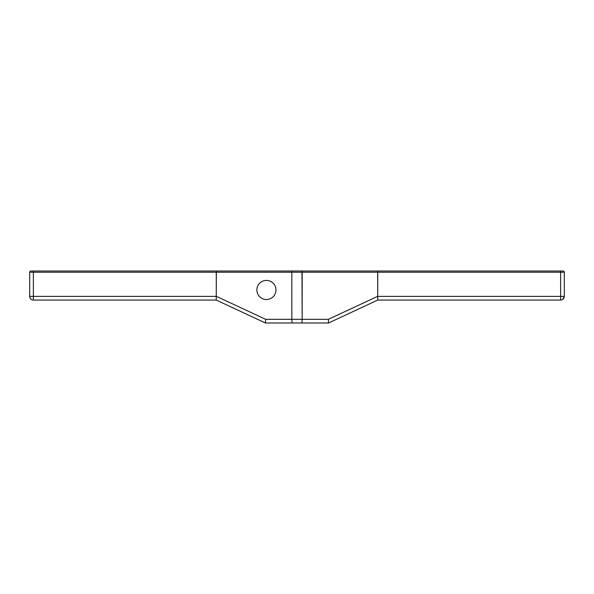 <?xml version="1.0" encoding="UTF-8"?>
<svg xmlns="http://www.w3.org/2000/svg" width="594" height="594" viewBox="0 0 594 594"><rect width="100%" height="100%" fill="white"/><g stroke="black" fill="none" stroke-linecap="round" stroke-linejoin="round"><path stroke-width="0.89" d="M29.7 272.23L33.368 272.23L33.368 296.391L29.7 296.391L29.7 272.23L29.7 296.391A3.668 3.668 0 0 0 33.368 300.059A3.668 3.668 0 0 1 29.7 296.391L33.368 296.391L33.368 300.059L216.261 300.059L216.268 296.391L216.261 300.059L33.368 300.059L33.368 296.391L29.7 296.391L29.7 272.23A1.225 1.225 -90 0 1 30.925 271.005L563.075 271.005L30.925 271.005A1.225 1.225 -90 0 0 29.7 272.23A1.225 1.225 90 0 1 30.925 271.005L33.368 271.005L33.368 296.391L216.268 296.391A23.901 3.668 -155 0 1 216.261 296.295L265.644 319.327L291.832 319.327A3.668 0.624 90 0 0 292.456 322.995L265.451 322.995L265.644 319.327L265.429 322.988L216.246 300.052L265.429 322.988L265.644 319.327L291.832 319.327L291.832 272.23L216.261 272.23L216.261 296.295L265.644 319.327L328.356 319.327L328.571 322.988L292.456 322.995A3.668 0.624 -90 0 1 291.832 319.327L291.832 272.23L29.7 272.23L33.368 272.23L33.368 271.005L216.364 271.005L216.261 272.23L33.368 272.23L33.368 296.391L216.268 296.391A23.901 3.668 -155 0 1 216.261 296.295L216.364 271.005L292.04 271.005L291.832 272.23L292.04 271.005L301.96 271.005L302.168 272.23L291.832 272.23L302.168 272.23L301.96 271.005L377.636 271.005L377.739 272.23L302.168 272.23L302.168 319.327A3.668 0.624 90 0 1 301.544 322.995A3.668 0.624 -90 0 0 302.168 319.327L291.832 319.327L291.832 272.23L302.168 272.23L302.168 319.327L328.356 319.327L377.739 296.295L377.636 271.005L560.632 271.005L560.632 272.23L302.168 272.23L377.739 272.23L377.739 296.295A23.901 3.668 -25 0 1 377.732 296.391L560.632 296.391L560.632 271.005L563.075 271.005A1.225 1.225 0 0 1 564.3 272.23L377.739 272.23L564.3 272.23A1.225 1.225 0 0 0 563.075 271.005A1.225 1.225 0 0 1 564.3 272.23L564.3 296.391A3.668 3.668 0 0 1 560.632 300.059L377.754 300.052L328.571 322.988L377.754 300.052L377.732 296.391L377.739 300.059L560.632 300.059L560.632 296.391L560.632 300.059A3.668 3.668 0 0 0 564.3 296.391L560.632 296.391L564.3 296.391A3.668 3.668 0 0 1 560.632 300.059L377.739 300.059L377.732 296.391L560.632 296.391L560.632 272.23L560.632 300.059M216.364 271.005L216.261 296.295A23.901 3.668 -155 0 0 216.268 296.391L33.368 296.391L33.368 300.059L216.261 300.059L216.268 296.391L216.246 300.052L265.429 322.988M256.875 289.969A9.541 9.541 0 0 0 266.416 299.51A9.541 9.541 0 0 0 275.958 289.969A9.541 9.541 0 0 0 266.416 280.427A9.541 9.541 0 0 0 256.875 289.969A9.541 9.541 0 0 0 266.416 299.51A9.541 9.541 0 0 0 275.958 289.969A9.541 9.541 0 0 0 266.416 280.427A9.541 9.541 0 0 0 256.875 289.969A9.541 9.541 0 0 0 271.191 298.233A9.541 9.541 0 0 0 271.191 281.704A9.541 9.541 0 0 0 256.875 289.969M292.456 322.995L328.549 322.995L328.356 319.327L328.571 322.988L292.456 322.995A3.668 0.624 -90 0 1 291.832 319.327L328.356 319.327L377.739 296.295A23.901 3.668 -25 0 1 377.732 296.391A23.901 3.668 -25 0 0 377.739 296.295L377.636 271.005M564.3 272.23L564.3 296.391L564.3 272.23L560.632 272.23L560.632 271.005M216.261 296.295L265.644 319.327M33.368 271.005L33.368 272.23L291.832 272.23L292.04 271.005M301.96 271.005L302.168 319.327A3.668 0.624 -90 0 1 301.544 322.995M328.356 319.327L377.739 296.295M328.571 322.988L377.739 300.059M377.732 296.391L564.3 296.391M29.7 296.391A3.668 3.668 0 0 0 33.368 300.059C31.244 299.94 30.027 298.715 29.7 296.391M561.404 299.977L561.894 299.836M562.644 299.458L564.27 296.859"/></g></svg>
